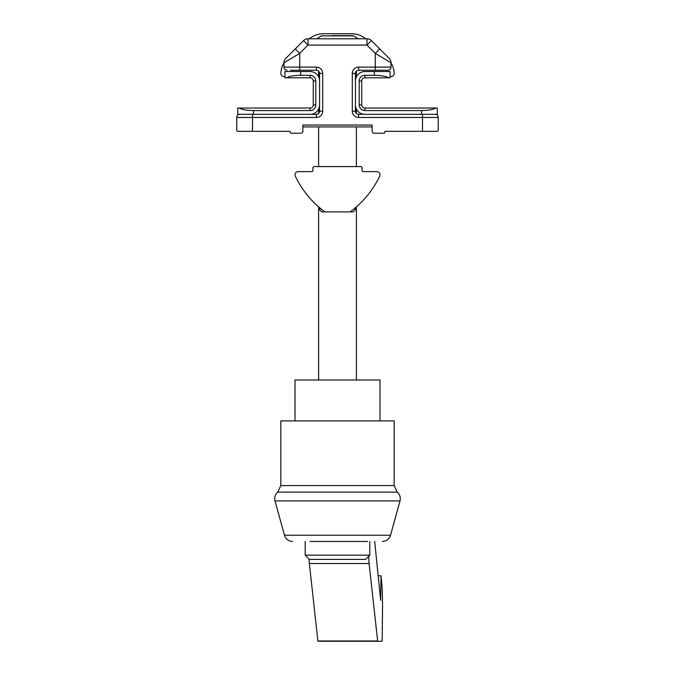 <?xml version="1.0" encoding="UTF-8"?>
<svg xmlns="http://www.w3.org/2000/svg" width="675" height="675" viewBox="0 0 675 675"><rect width="100%" height="100%" fill="white"/><g stroke="black" fill="none" stroke-linecap="round" stroke-linejoin="round"><path stroke-width="1.01" d="M369.293 39.217C371.385 40.348 371.385 40.348 369.293 39.217C371.385 40.348 371.385 40.348 369.293 39.217C371.385 40.348 371.385 40.348 369.293 39.217M305.707 39.217C303.615 40.348 303.615 40.348 305.707 39.217C303.615 40.348 303.615 40.348 305.707 39.217M286.251 77.819L284.934 77.819L284.934 71.525L310.112 71.525A9.442 9.442 0 0 1 319.562 80.966L319.562 104.887A9.442 9.442 0 0 1 310.112 114.328L237.718 114.328L237.718 108.034L310.112 108.034A3.147 3.147 0 0 0 313.259 104.887L313.259 80.966A3.147 3.147 0 0 0 310.112 77.819L286.251 77.819C289.204 76.216 294.013 75.372 300.67 75.288L310.112 75.288A5.678 5.678 0 0 1 315.79 80.966L315.79 104.887A5.678 5.678 0 0 1 310.112 110.565L253.454 110.565L253.454 114.328L316.415 114.328A3.147 3.147 0 0 0 319.562 111.181C317.191 115.425 317.191 115.425 319.562 111.181L319.562 73.415A3.147 3.147 0 0 0 316.415 70.259L290.284 70.259M372.127 126.917L302.873 126.917M295.279 48.904L285.837 58.345L303.548 40.627L285.837 58.345L295.279 48.904L299.725 53.359L299.725 67.112L316.415 67.112A6.294 6.294 0 0 1 322.709 73.415L322.709 111.181A6.294 6.294 0 0 1 316.415 117.475L252.509 117.475L252.509 131.33L289.659 131.33A0.633 0.633 0 0 1 290.284 131.954L290.284 132.587A0.633 0.633 0 0 0 290.917 133.22L300.991 133.22A1.89 1.89 0 0 0 302.873 131.33L302.873 125.035L372.127 125.035L372.127 131.33A1.89 1.89 0 0 0 374.009 133.22L384.083 133.22A0.633 0.633 0 0 0 384.716 132.587L384.716 131.954A0.633 0.633 0 0 1 385.341 131.33L422.491 131.33L422.491 117.475L358.585 117.475A6.294 6.294 0 0 1 352.291 111.181L352.291 73.415A6.294 6.294 0 0 1 358.585 67.112L375.275 67.112L375.275 70.259L387.863 70.259L358.585 70.259A3.147 3.147 0 0 0 355.438 73.415L355.438 111.181C357.809 115.425 357.809 115.425 355.438 111.181A3.147 3.147 0 0 0 358.585 114.328L421.546 114.328L421.546 110.565L364.888 110.565A5.678 5.678 0 0 1 359.21 104.887L359.21 80.966A5.678 5.678 0 0 1 364.888 75.288L374.33 75.288C380.987 75.372 385.796 76.216 388.749 77.819L364.888 77.819A3.147 3.147 0 0 0 361.741 80.966L361.741 104.887A3.147 3.147 0 0 0 364.888 108.034L437.282 108.034L437.282 114.328L364.888 114.328A9.442 9.442 0 0 1 355.438 104.887L355.438 80.966A9.442 9.442 0 0 1 364.888 71.525L390.066 71.525L390.066 77.819L388.749 77.819M299.725 70.259L299.725 67.112L283.989 67.112A3.147 3.147 0 0 0 287.137 70.259A3.147 3.147 0 0 1 283.989 67.112L283.989 62.8L299.725 53.359L308.002 45.082L366.998 45.082L371.452 40.627L389.163 58.345L379.721 48.904L389.163 58.345L379.721 48.904L375.275 53.359L366.998 45.082L366.998 38.787A6.294 6.294 0 0 1 371.452 40.627A6.294 6.294 0 0 0 366.998 38.787L308.002 38.787L308.002 45.082L303.548 40.627A6.294 6.294 0 0 1 308.002 38.787A6.294 6.294 0 0 0 303.548 40.627A6.294 6.294 0 0 1 308.002 38.787A6.294 6.294 0 0 0 303.548 40.627M391.011 67.112L375.275 67.112L375.275 53.359L391.011 62.8L391.011 67.112A3.147 3.147 0 0 1 387.863 70.259L381.569 70.259M422.491 114.328L422.491 117.475L438.227 117.475A3.147 3.147 0 0 0 435.08 114.328A3.147 3.147 0 0 1 438.227 117.475L438.227 130.697L437.594 131.33L422.491 131.33M252.509 131.33L237.406 131.33L236.773 130.697L236.773 117.475A3.147 3.147 0 0 1 239.92 114.328M437.594 131.33L438.227 130.697M391.011 62.8A6.294 6.294 0 0 0 389.163 58.345A6.294 6.294 0 0 1 391.011 62.8A6.294 6.294 0 0 0 389.163 58.345A6.294 6.294 0 0 1 391.011 62.8A6.294 6.294 0 0 0 389.163 58.345A6.294 6.294 0 0 1 391.011 62.8M285.837 58.345A6.294 6.294 0 0 0 283.989 62.8A6.294 6.294 0 0 1 285.837 58.345M356.813 113.78L357.328 114.067M317.672 114.067L318.617 113.434L317.672 114.067L318.617 113.434L318.617 109.004M352.291 73.415L355.438 73.415A3.147 3.147 0 0 1 358.585 70.259A3.147 3.147 0 0 0 355.438 73.415A3.147 3.147 0 0 1 358.585 70.259A3.147 3.147 0 0 0 356.729 70.867A3.147 3.147 0 0 1 358.585 70.259L358.585 67.112M356.383 71.162A3.147 3.147 0 0 1 356.729 70.867A3.147 3.147 0 0 0 356.383 71.162L356.383 76.849M284.934 77.819L284.934 76.562L284.006 76.562A3.147 3.147 0 0 1 280.859 73.28A22.03 22.03 0 0 1 283.989 62.859M253.454 110.565C246.797 110.481 241.988 109.637 239.034 108.034M435.966 108.034C433.013 109.637 428.203 110.481 421.546 110.565M309.319 38.787A22.03 22.03 0 0 1 323.333 33.75L351.667 33.75C353.759 33.809 353.759 33.809 351.667 33.75A22.03 22.03 0 0 1 365.681 38.787M391.011 62.843A22.03 22.03 0 0 1 394.158 73.28A3.147 3.147 0 0 1 391.011 76.562L390.066 76.562M321.764 33.809L322.329 33.767M331.822 35.64L351.928 35.64M354.156 208.761L356.383 208.761L356.383 206.879M356.383 379.991L356.383 208.761L353.236 211.908L350.089 211.908A94.433 94.433 0 0 0 379.688 176.116A3.147 3.147 0 0 0 376.844 171.619L363.31 171.619A1.257 1.257 0 0 1 362.053 170.362L362.053 167.839A1.257 1.257 0 0 0 360.796 166.582L314.204 166.582A1.257 1.257 0 0 0 312.947 167.839L312.947 170.362A1.257 1.257 0 0 1 311.69 171.619L298.156 171.619A3.147 3.147 0 0 0 295.312 176.116A94.433 94.433 0 0 0 324.911 211.908L321.764 211.908L318.617 208.761L320.844 208.761L321.756 209.503M309.454 559.415L365.546 559.415L369.799 555.162L305.201 555.162L309.454 559.415M317.883 640.988A17.002 0.624 90 0 0 317.993 641.25L377.755 641.25A17.002 0.624 -90 0 1 377.646 640.988L317.883 640.988L309.344 563.515A17.938 0.667 -90 0 1 309.082 559.035M310.053 541.468L367.495 541.468M378.177 575.783L380.995 575.783L381.89 584.567A25.498 0.945 -90 0 1 382.514 608.529L382.193 641.25L377.755 641.25M377.646 640.988L369.107 563.515A17.938 0.667 -90 0 1 368.761 556.2M374.692 541.468L380.666 600.328L380.995 575.783M394.158 485.57L394.158 420.913L280.842 420.913L280.842 485.57L394.158 485.57L397.238 492.117L277.762 492.117C275.122 494.513 274.193 497.441 274.995 500.926L400.005 500.926L390.53 535.233C389.197 539.139 386.463 541.215 382.337 541.468M379.991 420.913L379.991 379.991L295.009 379.991L295.009 420.913M352.544 33.767L322.49 33.75M324.911 211.908L350.089 211.908M312.947 170.362A1.257 1.257 0 0 1 311.69 171.619L298.156 171.619A3.147 3.147 0 0 0 295.312 176.116M363.31 171.619A1.257 1.257 0 0 1 362.053 170.362L362.053 167.839M360.796 166.582L357.649 166.582M317.351 166.582L314.204 166.582M252.509 114.328L252.509 117.475L236.773 117.475M352.291 111.181L355.438 111.181A3.147 3.147 0 0 0 358.585 114.328L358.585 117.475M316.415 117.475L316.415 114.328A3.147 3.147 0 0 0 319.562 111.181L322.709 111.181M322.709 73.415L319.562 73.415A3.147 3.147 0 0 0 316.415 70.259L316.415 67.112M283.989 67.112A3.147 3.147 0 0 0 287.137 70.259A3.147 3.147 0 0 1 283.989 67.112M300.67 71.525L300.67 75.288M310.112 108.034L310.112 110.565M313.259 104.887L315.79 104.887M313.259 80.966L315.79 80.966M310.112 77.819L310.112 75.288M374.33 75.288L374.33 71.525M364.888 110.565L364.888 108.034M359.21 104.887L361.741 104.887M359.21 80.966L361.741 80.966M364.888 75.288L364.888 77.819M358.239 38.787L353.675 35.885L321.325 35.885L316.761 38.787M309.344 563.515L369.107 563.515M292.663 541.468C288.537 541.215 285.803 539.139 284.47 535.233L390.53 535.233M319.562 73.415L319.326 72.225M353.675 35.885L352.747 35.64M321.325 35.885L322.253 35.64M356.383 166.582L356.383 126.917M356.383 113.434L356.383 109.004M318.617 379.991L318.617 206.879M318.617 166.582L318.617 126.917M318.617 76.849L318.617 71.162M305.201 541.468L305.201 555.162M369.799 541.468L369.799 555.162M284.47 535.233L274.995 500.926M397.238 492.117C399.878 494.513 400.807 497.441 400.005 500.926M277.762 492.117L280.842 485.57"/></g></svg>
